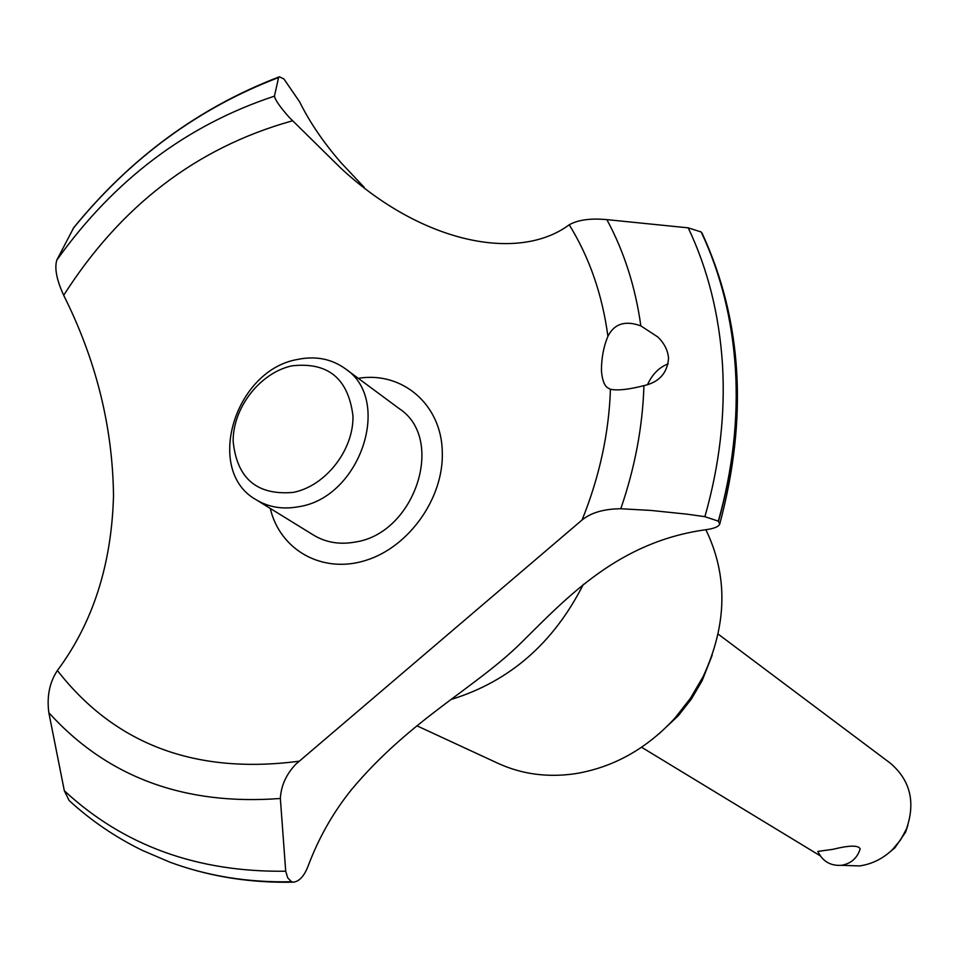 <?xml version="1.0" encoding="UTF-8"?>
<svg xmlns="http://www.w3.org/2000/svg" width="959" height="959" viewBox="0 0 959 959"><rect width="100%" height="100%" fill="white"/><g stroke="black" fill="none" stroke-linecap="round" stroke-linejoin="round"><path stroke-width="1.44" d="M705.872 529.716C728.133 575.736 727.21 624.729 703.103 676.682L690.432 698.308L674.992 718.051C646.726 748.739 613.628 767.272 575.676 773.637C547.913 777.737 522.08 774.321 498.189 763.412L416.877 725.783M701.173 231.97C720.7 273.363 732.113 318.951 735.409 368.759C738.466 418.675 732.772 469.478 718.327 521.145L719.753 524.01C748.176 417.477 742.314 320.582 702.168 233.349L701.173 231.97L688.202 227.846L606.879 219.635C590.54 218.125 578.001 219.839 569.226 224.79C518.316 262.61 421.445 243.262 340.625 167.957L289.222 117.37C280.112 107.06 275.185 100 274.43 96.164L278.589 77.535L279.417 76.768L283.972 79.034L299.616 101.846C309.757 122.344 323.591 142.651 341.104 162.79L364.168 187.317M279.189 76.864C199.028 107.6 130.544 157.875 73.711 227.691L56.821 260.069C54.363 268.22 56.653 279.968 63.69 295.3C96.128 360.081 112.73 426.947 113.51 495.911C111.592 564.695 92.879 622.894 57.396 670.497C49.544 682.364 46.691 696.438 48.837 712.705L64.325 790.743L69.12 800.513C90.829 820.46 115.128 837.039 142.04 850.249L169.863 862.153C207.719 876.142 248.249 882.676 291.464 881.741L287.736 877.869L285.71 871.216L280.352 798.475C281.047 785.769 286.202 774.333 295.816 764.179L582.089 519.97C591.092 512.645 603.99 508.905 620.785 508.749L651.041 510.44L687.243 514.192L704.889 516.673L718.327 521.145M719.753 524.01C718.675 526.731 713.976 528.637 705.632 529.752C618.531 541.811 567.38 597.097 522.02 641.931C477.114 686.968 409.721 719.729 351.378 789.784C333.241 812.321 318.903 837.519 308.378 865.378C304.542 875.627 299.64 881.213 293.658 882.16L291.464 881.741M701.341 232.15C720.856 273.531 732.268 319.119 735.577 368.915C738.634 418.831 732.94 469.622 718.495 521.288M668.555 358.246C667.368 373.087 659.157 382.209 643.933 385.638C628.732 389.546 617.56 390.757 610.439 389.27L607.155 387.496C603.978 384.787 602.072 379.153 601.449 370.606C601.461 357.959 603.619 346.511 607.922 336.285C614.323 323.674 625.304 320.21 640.852 325.892L657.73 336.921C664.251 343.202 667.86 350.311 668.555 358.246M668.195 363.869C659.205 367.285 652.324 374.202 647.517 384.619M841.439 865.318L859.6 865.929C872.043 864.095 882.999 858.665 892.457 849.614L900.465 840.06L906.411 829.091C915.701 802.383 910.391 780.446 890.467 763.292L718.135 634.079M817.835 851.412L832.903 849.326C849.386 845.251 858.473 845.107 860.163 848.895C857.298 858.077 851.124 863.544 841.654 865.294C830.578 866.061 822.642 861.434 817.835 851.412M907.885 825.196L905.62 832.088L894.987 847.72L889.604 852.239M291.884 365.858C260.117 372.691 232.833 407.731 233.145 441.248C236.897 478.493 256.916 495.539 293.178 492.411C325.521 486.177 353.835 449.963 352.96 415.87C348.285 378.433 327.93 361.771 291.884 365.858M298.932 506.676C283.001 509.673 268.748 507.359 256.161 499.747C204.231 471.085 234.44 370.342 297.326 359.493C315.451 355.717 331.418 358.786 345.24 368.676C392.866 399.639 360.572 497.457 298.932 506.676M345.24 368.676L399.4 408.762C445.899 439.066 415.079 533.48 355.19 542.051C339.726 544.856 325.844 542.542 313.545 535.098L256.161 499.747M610.439 389.27C608.965 433.06 599.519 476.635 582.089 519.97M299.208 761.134L297.158 761.47C194.545 774.369 114.624 744.052 57.396 670.509M63.69 295.3C120.57 206.065 196.187 148.082 290.529 121.361L292.435 120.882M569.226 224.79C589.413 257.444 602.3 294.617 607.922 336.285M358.306 378.337C402.241 370.989 441.751 404.65 442.291 452.192C443.849 497.901 409.157 546.99 365.858 560.368C322.608 574.201 280.064 550.286 270.27 508.438M583.372 584.295C553.679 642.986 509.744 681.334 451.557 699.327M291.692 881.824C250.826 882.724 212.311 876.922 176.144 864.395L170.558 862.405M712.201 655.129L702.168 680.65L691.463 698.931L678.409 715.618L658.917 733.911M643.933 385.638C642.662 426.611 634.954 467.644 620.785 508.749M688.202 227.846C707.814 269.083 719.238 314.6 722.475 364.384C725.448 414.288 719.586 465.055 704.889 516.673M606.879 219.635C624.093 251.546 635.421 286.969 640.852 325.892M285.71 871.216C197.23 872.39 123.435 845.562 64.325 790.755M280.352 798.475C184.38 805.764 107.216 777.174 48.837 712.705M56.821 260.069C114.229 179.741 186.765 125.102 274.43 96.164M73.196 228.422C130.136 158.331 198.597 108.031 278.589 77.535M641.583 747.253L820.185 855.788M905.62 832.088L906.411 829.091M894.987 847.72L892.457 849.614M293.658 882.16C252.229 883.083 213.054 877.161 176.144 864.395M702.168 680.65L703.103 676.682M678.409 715.618L674.992 718.051"/></g></svg>
